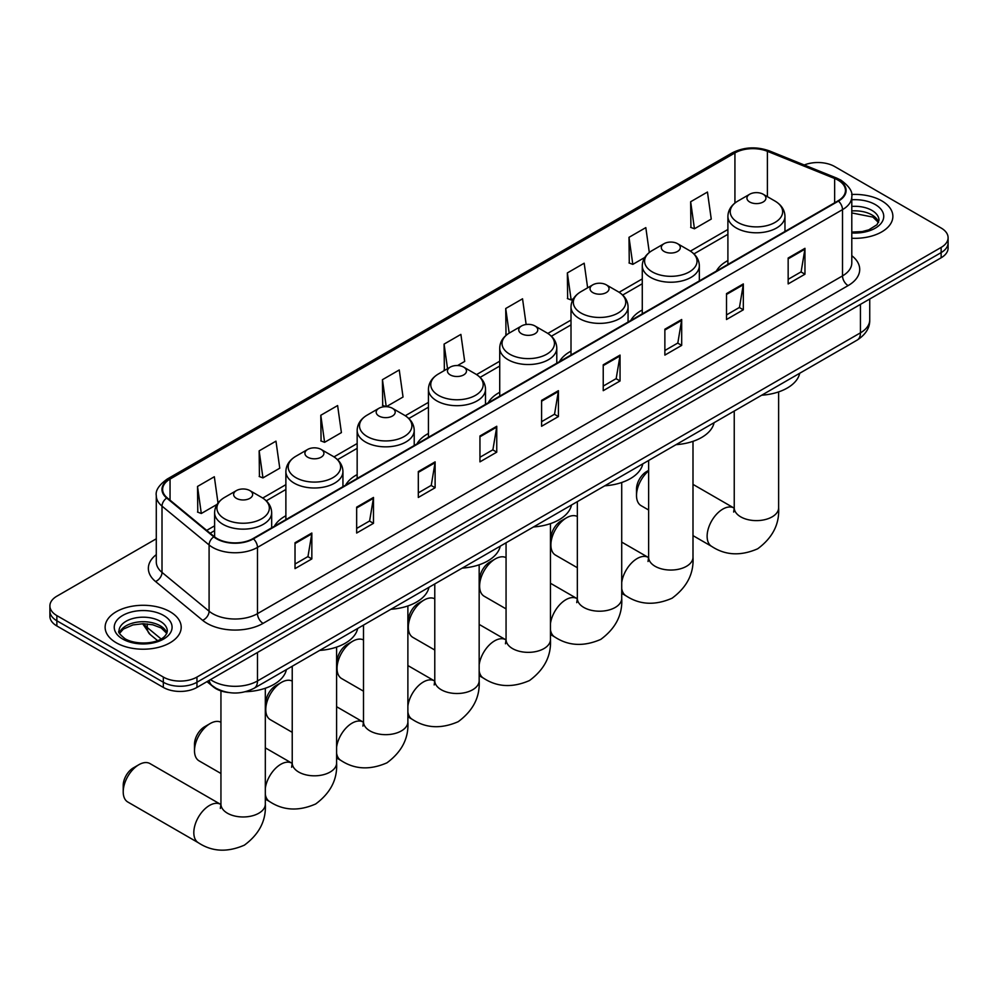 <?xml version="1.0" encoding="UTF-8"?>
<svg xmlns="http://www.w3.org/2000/svg" width="998" height="998" viewBox="0 0 998 998"><rect width="100%" height="100%" fill="white"/><g stroke="black" fill="none" stroke-linecap="round" stroke-linejoin="round"><path stroke-width="1.5" d="M285.877 515.754A42.003 24.251 0 0 0 274.35 526.27M357.159 474.599A42.003 24.251 0 0 0 345.632 485.115M428.441 433.456A42.003 24.251 0 0 0 416.914 443.96M499.724 392.301A42.003 24.251 0 0 0 488.184 402.818M571.006 351.146A42.003 24.251 0 0 0 559.466 361.663M642.275 309.991A42.003 24.251 0 0 0 630.748 320.508M727.904 260.553A42.003 24.251 0 0 0 716.377 271.069M228.392 692.5A23.777 13.723 180 0 1 213.36 686.886L206.985 681.634M156.287 538.795L56.861 596.193A23.777 13.723 0 0 0 49.9 605.898L49.9 616.253A23.777 13.723 0 0 0 56.861 625.958L163.335 687.422A23.777 13.723 0 0 0 196.955 687.422L941.139 257.783A23.777 13.723 0 0 0 948.1 248.065L948.1 242.901A23.777 13.723 0 0 1 941.139 252.606A23.777 13.723 0 0 0 948.1 242.901L948.1 237.724A23.777 13.723 0 0 0 941.139 228.018L834.665 166.541A23.777 13.723 0 0 0 804.263 164.982M49.9 605.898A23.777 13.723 0 0 0 56.861 615.604L163.335 677.068A23.777 13.723 0 0 0 196.955 677.068L196.955 682.245L941.139 252.606L196.955 682.245A23.777 13.723 0 0 1 163.335 682.245A23.777 13.723 0 0 0 196.955 682.245L196.955 687.422M56.861 615.604L56.861 620.781L163.335 682.245L56.861 620.781A23.777 13.723 0 0 1 49.9 611.075A23.777 13.723 0 0 0 56.861 620.781L56.861 625.958M881.733 200.835A38.036 21.956 0 0 0 851.643 194.485A38.036 21.956 0 0 1 881.733 200.835A38.036 21.956 0 0 1 892.873 216.366A38.036 21.956 0 0 0 881.733 200.835M170.059 611.724A38.036 21.956 0 0 0 128.605 606.959A38.036 21.956 0 0 0 105.127 627.243A38.036 21.956 0 0 0 116.267 642.774A38.036 21.956 0 0 0 157.721 647.54A38.036 21.956 0 0 0 181.199 627.243A38.036 21.956 0 0 0 170.059 611.724A38.036 21.956 0 0 0 128.605 606.959A38.036 21.956 0 0 0 105.127 627.243A38.036 21.956 0 0 0 116.267 642.774A38.036 21.956 0 0 0 157.721 647.54A38.036 21.956 0 0 0 181.199 627.243A38.036 21.956 0 0 0 170.059 611.724M838.033 180.127A25.362 14.646 180 0 1 845.456 190.481A25.362 14.646 180 0 1 838.033 200.835L252.993 538.596A25.362 14.646 180 0 1 214.296 536.65L167.215 497.827A25.362 14.646 180 0 1 162.624 489.432A25.362 14.646 180 0 1 170.047 479.077L734.927 152.944A25.362 14.646 180 0 1 767.4 151.309L834.64 178.492A25.362 14.646 180 0 1 838.033 180.127M838.47 179.865A25.998 15.007 0 0 0 835.002 178.193L767.774 151.01A25.998 15.007 0 0 0 734.478 152.694L169.598 478.815A25.998 15.007 0 0 0 166.691 498.039L213.772 536.849A25.998 15.007 0 0 0 253.442 538.858L838.47 201.097A25.998 15.007 0 0 0 838.47 179.865M295.021 542.737L295.021 568.623L311.838 558.917L311.838 533.032L295.021 542.737M295.021 564.032L307.97 556.56L311.763 533.893A6.337 3.655 -120 0 0 311.838 533.032M307.858 556.622L311.838 558.917M356.66 507.159L356.66 533.032L373.477 523.326L373.477 497.453L356.66 507.159M356.66 528.441L369.609 520.968L373.402 498.314A6.337 3.655 -120 0 0 373.477 497.453M369.497 521.031L373.477 523.326M418.312 471.567L418.312 497.453L435.116 487.748L435.116 461.862L418.312 471.567M418.312 492.862L431.248 485.377L435.053 462.723A6.337 3.655 -120 0 0 435.116 461.862M431.136 485.452L435.116 487.748M479.951 435.976L479.951 461.862L496.755 452.156L496.755 426.271L479.951 435.976M479.951 457.271L492.9 449.786L496.692 427.132A6.337 3.655 -120 0 0 496.755 426.271M492.787 449.861L496.755 452.156M788.158 258.033L788.158 283.919L804.962 274.213L804.962 248.327L788.158 258.033M788.158 279.328L801.107 271.855L804.899 249.188A6.337 3.655 -120 0 0 804.962 248.327M800.982 271.918L804.962 274.213M726.507 293.624L726.507 319.51L743.323 309.804L743.323 283.919L726.507 293.624M726.507 314.919L739.456 307.434L743.26 284.779A6.337 3.655 -120 0 0 743.323 283.919M739.343 307.509L743.323 309.804M664.868 329.215L664.868 355.101L681.684 345.395L681.684 319.51L664.868 329.215M664.868 350.498L677.817 343.025L681.609 320.37A6.337 3.655 -120 0 0 681.684 319.51M677.704 343.087L681.684 345.395M603.229 364.806L603.229 390.68L620.045 380.974L620.045 355.101L603.229 364.806M603.229 386.089L616.178 378.616L619.97 355.949A6.337 3.655 -120 0 0 620.045 355.101M616.065 378.679L620.045 380.974M541.59 400.385L541.59 426.271L558.406 416.565L558.406 390.68L541.59 400.385M541.59 421.68L554.539 414.207L558.331 391.54A6.337 3.655 -120 0 0 558.406 390.68M554.426 414.27L558.406 416.565M851.793 238.26A38.036 21.956 0 0 0 892.873 216.366A38.036 21.956 0 0 1 851.793 238.26M196.955 677.068L941.139 247.429A23.777 13.723 0 0 0 948.1 237.724M320.795 415.268L324.599 442.314L341.403 432.608L337.611 405.562L320.795 415.268L321.069 441.004M259.156 450.859L262.948 477.905L279.764 468.199L275.972 441.153L259.156 450.859L259.43 476.582M218.013 503.029L214.333 476.745L197.517 486.45L197.791 512.174M526.146 324.5L522.54 298.801L505.724 308.507L505.998 334.23M587.635 287.811L584.179 263.21L567.363 272.916L567.637 298.639M649.311 252.494L645.818 227.619L629.002 237.324L629.276 263.06M690.653 201.746L694.446 228.779L711.25 219.073L707.457 192.04L690.653 201.746L690.915 227.469M386.313 406.685L403.042 397.017L399.25 369.971L382.446 379.689L382.708 405.413M457.583 365.53L464.694 361.438L460.889 334.392L444.085 344.098L444.36 369.821M445.096 370.096L444.085 369.722M444.085 344.098L447.541 368.699M506.996 334.604L505.724 334.13M505.724 308.507L509.18 333.12M567.363 272.916L571.155 299.961L573.451 298.639M571.155 299.961L567.363 298.539M629.002 237.324L632.807 264.37L644.733 257.484M632.807 264.37L629.002 262.961M694.446 228.779L690.653 227.369M386.114 406.685L382.446 405.313M382.446 379.689L386.226 406.685M324.599 442.314L320.795 440.891M262.948 477.905L259.156 476.483M197.517 486.45L201.309 513.496L217.053 504.402M201.309 513.496L197.517 512.074M648.625 470.881A22.193 12.812 120 0 0 636.512 495.507L636.512 489.045A14.259 8.233 -60 0 1 646.604 471.567L648.625 470.407L646.604 471.567M636.512 495.507A22.193 12.812 120 0 0 641.115 505.674L648.625 510.003M749.71 201.995A9.506 5.489 0 0 0 763.158 201.995A9.506 5.489 0 0 0 763.158 194.236L774.972 201.047A26.21 15.132 0 0 1 774.972 222.454A26.21 15.132 0 0 1 737.909 222.454A26.21 15.132 0 0 1 737.909 201.047C731.447 204.889 728.116 209.979 727.904 216.329A28.53 16.467 0 0 0 736.262 227.968A28.53 16.467 0 0 0 767.35 231.548A28.53 16.467 0 0 0 784.964 216.329C784.752 209.979 781.422 204.889 774.972 201.047L763.158 194.236A9.506 5.489 0 0 0 749.71 194.236A9.506 5.489 0 0 0 749.71 201.995M761.674 395.22A43.588 25.162 0 0 0 799.71 373.264M550.896 544.945L550.896 538.471A14.259 8.233 -60 0 1 560.976 521.006L566.577 517.775A22.193 12.812 120 0 0 550.896 544.945A22.193 12.812 120 0 0 555.487 555.1L577.343 567.725M664.082 251.434A9.506 5.489 0 0 0 677.53 251.434A9.506 5.489 0 0 0 677.53 243.674L689.344 250.486A26.21 15.132 0 0 1 689.344 271.893A26.21 15.132 0 0 1 652.28 271.893A26.21 15.132 0 0 1 652.28 250.486C645.831 254.315 642.487 259.418 642.275 265.767A28.53 16.467 0 0 0 650.634 277.407A28.53 16.467 0 0 0 681.734 280.974A28.53 16.467 0 0 0 699.336 265.767C699.136 259.418 695.793 254.315 689.344 250.486L677.53 243.674A9.506 5.489 0 0 0 664.082 243.674A9.506 5.489 0 0 0 664.082 251.434M676.045 444.659A43.588 25.162 0 0 0 714.081 422.703M577.343 516.49A22.193 12.812 120 0 0 566.577 517.775L560.976 521.006M479.614 586.1L479.614 579.626A14.259 8.233 -60 0 1 489.694 562.161L495.307 558.917A22.193 12.812 120 0 0 479.614 586.1A22.193 12.812 120 0 0 484.205 596.255L506.061 608.88M592.812 292.589A9.506 5.489 0 0 0 606.26 292.589A9.506 5.489 0 0 0 606.26 284.829L618.061 291.641A26.21 15.132 0 0 1 618.061 313.035A26.21 15.132 0 0 1 580.998 313.035A26.21 15.132 0 0 1 580.998 291.641C574.549 295.47 571.218 300.56 571.006 306.91A28.53 16.467 0 0 0 579.364 318.562A28.53 16.467 0 0 0 610.452 322.129A28.53 16.467 0 0 0 628.066 306.91C627.854 300.56 624.523 295.47 618.061 291.641L606.26 284.829A9.506 5.489 0 0 0 592.812 284.829A9.506 5.489 0 0 0 592.812 292.589M604.776 485.814A43.588 25.162 0 0 0 642.799 463.845M506.061 557.645A22.193 12.812 120 0 0 495.307 558.917L489.694 562.161M408.332 627.255L408.332 620.781A14.259 8.233 -60 0 1 418.424 603.316L424.025 600.072A22.193 12.812 120 0 0 408.332 627.255A22.193 12.812 120 0 0 412.923 637.41L434.779 650.022M521.53 333.744A9.506 5.489 0 0 0 534.978 333.744A9.506 5.489 0 0 0 534.978 325.972L546.779 332.796A26.21 15.132 0 0 1 546.779 354.19A26.21 15.132 0 0 1 509.716 354.19A26.21 15.132 0 0 1 509.716 332.796C503.266 336.625 499.936 341.715 499.724 348.065A28.53 16.467 0 0 0 508.082 359.717A28.53 16.467 0 0 0 539.169 363.284A28.53 16.467 0 0 0 556.784 348.065C556.572 341.715 553.241 336.625 546.779 332.796L534.978 325.972A9.506 5.489 0 0 0 521.53 325.972A9.506 5.489 0 0 0 521.53 333.744M533.493 526.956A43.588 25.162 0 0 0 571.517 505M434.779 598.8A22.193 12.812 120 0 0 424.025 600.072L418.424 603.316M337.05 668.41L337.05 661.936A14.259 8.233 -60 0 1 347.142 644.459L352.743 641.227A22.193 12.812 120 0 0 337.05 668.41A22.193 12.812 120 0 0 341.653 678.565L363.497 691.177M450.248 374.899A9.506 5.489 0 0 0 463.696 374.899A9.506 5.489 0 0 0 463.696 367.127L475.51 373.951A26.21 15.132 0 0 1 475.51 395.345A26.21 15.132 0 0 1 438.434 395.345A26.21 15.132 0 0 1 438.434 373.951C431.984 377.78 428.653 382.87 428.441 389.22A28.53 16.467 0 0 0 436.8 400.872A28.53 16.467 0 0 0 467.887 404.44A28.53 16.467 0 0 0 485.502 389.22C485.29 382.87 481.959 377.78 475.51 373.951L463.696 367.127A9.506 5.489 0 0 0 450.248 367.127A9.506 5.489 0 0 0 450.248 374.899M462.211 568.111A43.588 25.162 0 0 0 500.248 546.156M363.497 639.943A22.193 12.812 120 0 0 352.743 641.227L347.142 644.459M265.767 709.553L265.767 703.091A14.259 8.233 -60 0 1 275.86 685.614L281.461 682.383A22.193 12.812 120 0 0 265.767 709.553A22.193 12.812 120 0 0 270.371 719.72L292.227 732.332M378.966 416.041A9.506 5.489 0 0 0 392.414 416.041A9.506 5.489 0 0 0 392.414 408.282L404.227 415.106A26.21 15.132 0 0 1 404.227 436.5A26.21 15.132 0 0 1 367.164 436.5A26.21 15.132 0 0 1 367.164 415.106C360.702 418.935 357.371 424.025 357.159 430.375A28.53 16.467 0 0 0 365.518 442.027A28.53 16.467 0 0 0 396.605 445.595A28.53 16.467 0 0 0 414.22 430.375C414.008 424.025 410.677 418.935 404.227 415.106L392.414 408.282A9.506 5.489 0 0 0 378.966 408.282A9.506 5.489 0 0 0 378.966 416.041M390.929 609.267A43.588 25.162 0 0 0 428.965 587.311M292.227 681.098A22.193 12.812 120 0 0 281.461 682.383L275.86 685.614M194.498 750.708L194.498 744.246A14.259 8.233 -60 0 1 204.578 726.769L210.179 723.538A22.193 12.812 120 0 0 194.498 750.708A22.193 12.812 120 0 0 199.089 760.875L220.945 773.487M307.683 457.196A9.506 5.489 0 0 0 321.131 457.196A9.506 5.489 0 0 0 321.131 449.437L332.945 456.248A26.21 15.132 0 0 1 332.945 477.655A26.21 15.132 0 0 1 295.882 477.655A26.21 15.132 0 0 1 295.882 456.248C289.42 460.09 286.089 465.18 285.877 471.53A28.53 16.467 0 0 0 294.235 483.169A28.53 16.467 0 0 0 325.336 486.75A28.53 16.467 0 0 0 342.938 471.53C342.726 465.18 339.395 460.09 332.945 456.248L321.131 449.437A9.506 5.489 0 0 0 307.683 449.437A9.506 5.489 0 0 0 307.683 457.196M319.647 650.422A43.588 25.162 0 0 0 357.683 628.466M220.945 722.253A22.193 12.812 120 0 0 210.179 723.538L204.578 726.769M123.216 791.863L123.216 785.389A14.259 8.233 -60 0 1 133.295 767.924L138.897 764.693A22.193 12.812 120 0 0 123.216 791.863A22.193 12.812 120 0 0 127.806 802.018L198.415 842.786A22.193 12.812 -60 0 1 195.009 825.009A22.193 12.812 -60 0 1 209.505 805.448A22.193 12.812 -60 0 1 220.608 804.351L220.945 804.538M236.414 498.351A9.506 5.489 0 0 0 249.862 498.351A9.506 5.489 0 0 0 249.862 490.592L261.663 497.403A26.21 15.132 0 0 1 261.663 518.81A26.21 15.132 0 0 1 224.6 518.81A26.21 15.132 0 0 1 224.6 497.403C218.15 501.233 214.82 506.335 214.607 512.685A28.53 16.467 0 0 0 222.953 524.324A28.53 16.467 0 0 0 254.053 527.892A28.53 16.467 0 0 0 271.668 512.685C271.456 506.335 268.125 501.233 261.663 497.403L249.862 490.592A9.506 5.489 0 0 0 236.414 490.592A9.506 5.489 0 0 0 236.414 498.351M245.471 691.714A43.588 25.162 0 0 0 286.401 669.621M220.608 804.351L149.999 763.595A22.193 12.812 120 0 0 138.897 764.693L133.295 767.924M210.516 679.601A31.699 18.301 0 0 0 212.649 680.96A31.699 18.301 0 0 0 257.484 680.96L860.438 332.833A31.699 18.301 0 0 0 869.732 319.896C869.957 327.756 865.765 334.492 857.157 340.093L254.191 688.208A15.856 9.157 60 0 0 257.484 680.96L257.484 652.48M860.438 304.365L860.438 332.833A15.856 9.157 60 0 1 857.157 340.093M209.231 680.337A15.856 10.604 129.5 0 0 212 685.489L207.185 681.522M941.139 257.783L941.139 247.429M163.335 687.422L163.335 677.068M143.724 623.725A31.699 18.301 0 0 0 147.242 627.517L147.242 623.912M157.522 640.566L150.149 634.491A15.856 10.604 129.5 0 1 147.242 627.517L161.065 638.907M851.793 255.7A39.621 22.879 180 0 1 848.113 285.603L263.085 623.363A7.922 4.578 60 0 1 257.484 613.658L842.512 275.897A31.699 18.301 0 0 0 851.793 262.948L851.793 196.693A31.699 18.301 180 0 1 842.512 209.63A7.922 4.578 -120 0 0 838.47 201.097M263.085 623.363A39.621 22.879 180 0 1 207.048 623.363A39.621 22.879 180 0 1 202.606 620.307L155.526 581.497A39.621 22.879 180 0 1 156.287 554.639M212.649 613.658A31.699 18.301 0 0 0 257.484 613.658L257.484 547.403A31.699 18.301 180 0 1 209.093 544.958L162.013 506.136A31.699 18.301 180 0 1 156.287 495.644L156.287 561.899A31.699 18.301 0 0 0 162.013 572.403L209.093 611.213A31.699 18.301 0 0 0 212.649 613.658M851.793 196.693C852.853 191.741 849.211 186.214 840.865 180.127L836.698 178.106A7.922 3.718 112 0 0 835.002 178.193M836.698 178.106L769.47 150.923C756.334 146.282 743.872 146.956 732.083 152.944A7.922 4.578 60 0 1 734.478 152.694M169.598 478.815A7.922 4.578 -120 0 0 167.215 479.065C158.981 484.991 155.339 490.505 156.287 495.644M166.691 498.039A7.922 5.302 129.5 0 0 162.013 506.136L162.013 572.403A7.922 5.302 -50.5 0 1 155.526 581.497M769.47 150.923A7.922 3.718 112 0 0 767.774 151.01M213.772 536.849A7.922 5.302 129.5 0 0 209.093 544.958L209.093 611.213A7.922 5.302 -50.5 0 1 202.606 620.307M253.442 538.858A7.922 4.578 60 0 1 257.484 547.403L842.512 209.63L842.512 275.897A7.922 4.578 60 0 0 848.113 285.603M170.047 479.077L170.047 500.173M834.64 178.492L834.64 202.794M767.4 151.309L767.4 196.681M734.927 152.944L734.927 203.056M727.904 229.478L690.391 251.134M642.275 278.904L619.122 292.277M571.006 320.059L547.84 333.432M499.724 361.214L476.557 374.587M428.441 402.369L405.275 415.742M357.159 443.524L333.993 456.897M285.877 484.666L262.724 498.052M214.607 525.821L206.698 530.387M541.59 401.208L558.331 391.54M603.229 365.617L619.97 355.949M664.868 330.039L681.609 320.37M726.507 294.447L743.26 284.779M788.158 258.856L804.899 249.188M479.951 436.8L496.692 427.132M418.312 472.391L435.053 462.723M356.66 507.97L373.402 498.314M295.021 543.561L311.763 533.893M878.589 222.242A24.152 13.947 0 0 0 871.915 214.919A24.152 13.947 0 0 0 851.793 210.94M851.793 232.085L862.222 231.573L868.784 229.839L877.017 224.7L878.989 220.246A24.152 13.947 0 0 0 871.915 210.391A24.152 13.947 0 0 0 851.793 206.411M851.793 232.958A28.905 16.692 0 0 0 880.922 223.552A28.905 16.692 0 0 0 875.283 204.565A28.905 16.692 0 0 0 851.793 199.762M778.627 391.902L778.627 507.807A22.193 12.812 180 0 1 772.128 516.864A22.193 12.812 180 0 1 740.741 516.864A22.193 12.812 180 0 1 734.241 507.807L733.655 512.061M778.627 507.807C779.588 524.1 772.602 537.76 757.682 548.788C740.678 556.198 725.359 555.412 711.724 546.43A22.193 12.812 -60 0 1 708.318 528.653A22.193 12.812 -60 0 1 722.814 509.105A22.193 12.812 -60 0 1 733.904 507.994L734.241 508.194M692.999 441.328L692.999 557.246A22.193 12.812 180 0 1 686.499 566.303A22.193 12.812 180 0 1 655.125 566.303A22.193 12.812 180 0 1 648.625 557.246L648.026 561.5M621.717 582.533A22.193 12.812 -60 0 1 637.186 558.531A22.193 12.812 -60 0 1 648.288 557.433L648.613 557.62M692.999 557.246C693.959 573.538 686.973 587.198 672.053 598.226C655.05 605.636 639.73 604.85 626.095 595.868A22.193 12.812 -60 0 1 621.717 588.62M621.717 482.483L621.717 598.388A22.193 12.812 180 0 1 615.217 607.458A22.193 12.812 180 0 1 583.842 607.458A22.193 12.812 180 0 1 577.343 598.388L576.744 602.642M550.447 623.688A22.193 12.812 -60 0 1 565.903 599.686A22.193 12.812 -60 0 1 577.006 598.588L577.343 598.775M621.717 598.388C622.677 614.681 615.704 628.353 600.784 639.381C583.78 646.779 568.448 645.993 554.813 637.023A22.193 12.812 -60 0 1 550.447 629.775M550.447 523.638L550.447 639.543A22.193 12.812 180 0 1 543.947 648.6A22.193 12.812 180 0 1 512.56 648.6A22.193 12.812 180 0 1 506.061 639.543L505.462 643.797M479.165 664.843A22.193 12.812 -60 0 1 494.634 640.841A22.193 12.812 -60 0 1 505.724 639.743L506.061 639.93M550.447 639.543C551.395 655.836 544.421 669.496 529.501 680.536C512.498 687.934 497.179 687.148 483.531 678.178A22.193 12.812 -60 0 1 479.165 670.93M479.165 564.793L479.165 680.698A22.193 12.812 180 0 1 472.665 689.755A22.193 12.812 180 0 1 441.278 689.755A22.193 12.812 180 0 1 434.779 680.698L434.18 684.952M407.883 705.998A22.193 12.812 -60 0 1 423.352 681.996A22.193 12.812 -60 0 1 434.442 680.898L434.779 681.085M479.165 680.698C480.113 696.991 473.139 710.651 458.219 721.679C441.216 729.089 425.897 728.303 412.249 719.333A22.193 12.812 -60 0 1 407.883 712.085M407.883 605.948L407.883 721.853A22.193 12.812 180 0 1 401.383 730.91A22.193 12.812 180 0 1 369.996 730.91A22.193 12.812 180 0 1 363.497 721.853L362.91 726.107M336.6 747.153A22.193 12.812 -60 0 1 352.069 723.151A22.193 12.812 -60 0 1 363.16 722.053L363.497 722.24M407.883 721.853C408.843 738.146 401.857 751.806 386.937 762.834C369.934 770.244 354.614 769.458 340.979 760.476A22.193 12.812 -60 0 1 336.6 753.24M336.6 647.103L336.6 763.008A22.193 12.812 180 0 1 330.101 772.065A22.193 12.812 180 0 1 298.726 772.065A22.193 12.812 180 0 1 292.227 763.008L291.628 767.262M265.318 788.308A22.193 12.812 -60 0 1 280.787 764.293A22.193 12.812 -60 0 1 291.89 763.196L292.214 763.395M336.6 763.008C337.561 779.301 330.575 792.961 315.655 803.989C298.651 811.399 283.332 810.613 269.697 801.631A22.193 12.812 -60 0 1 265.318 794.396M265.318 688.246L265.318 804.163A22.193 12.812 180 0 1 258.819 813.22A22.193 12.812 180 0 1 227.444 813.22A22.193 12.812 180 0 1 220.945 804.163L220.346 808.417M166.916 633.119A24.152 13.947 0 0 0 160.241 625.796A24.152 13.947 0 0 0 135.99 622.34A24.152 13.947 0 0 0 119.411 633.119M160.241 621.267A24.152 13.947 0 0 0 133.919 618.249A24.152 13.947 0 0 0 119.012 631.135C117.739 631.871 119.772 634.441 125.099 638.82C137.512 646.08 165.132 644.047 167.315 631.135A24.152 13.947 0 0 0 160.241 621.267M122.717 639.057A28.905 16.692 0 0 0 163.61 639.057A28.905 16.692 0 0 0 163.61 615.442A28.905 16.692 0 0 0 122.717 615.442A28.905 16.692 0 0 0 122.717 639.057M254.191 688.208C241.441 694.62 228.692 694.62 215.93 688.208L212 685.489M869.732 319.896L869.732 299.001M150.149 634.491L142.602 623.725M732.083 152.944L167.215 479.065M727.904 234.293L693.947 253.904M642.275 283.731L622.665 295.059M571.006 324.886L551.383 336.214M499.724 366.041L480.1 377.369M428.441 407.196L408.831 418.511M357.159 448.339L337.549 459.666M285.877 489.494L266.266 500.821M214.607 530.649L210.141 533.231M878.477 222.517L872.901 217.09L851.793 212.948M711.724 546.43L692.999 535.627M784.964 231.474L784.964 216.329M727.904 264.408L727.904 216.329M749.71 194.236L737.909 201.047M733.904 507.994L692.999 484.379M734.241 411.051L734.241 507.807M626.095 595.868L621.717 593.348M699.336 280.9L699.336 265.767M642.275 313.846L642.275 265.767M664.082 243.674L652.28 250.486M648.288 557.433L621.717 542.101M648.625 460.49L648.625 557.246M554.813 637.023L550.447 634.503M628.066 322.055L628.066 306.91M571.006 355.001L571.006 306.91M592.812 284.829L580.998 291.641M577.006 598.588L550.447 583.256M577.343 501.645L577.343 598.388M483.531 678.178L479.165 675.646M556.784 363.21L556.784 348.065M499.724 396.156L499.724 348.065M521.53 325.972L509.716 332.796M505.724 639.743L479.165 624.411M506.061 542.8L506.061 639.543M412.249 719.333L407.883 716.801M485.502 404.365L485.502 389.22M428.441 437.311L428.441 389.22M450.248 367.127L438.434 373.951M434.442 680.898L407.883 665.554M434.779 583.955L434.779 680.698M340.979 760.476L336.6 757.956M414.22 445.52L414.22 430.375M357.159 478.454L357.159 430.375M378.966 408.282L367.164 415.106M363.16 722.053L336.6 706.709M363.497 625.097L363.497 721.853M269.697 801.631L265.318 799.111M342.938 486.675L342.938 471.53M285.877 519.609L285.877 471.53M307.683 449.437L295.882 456.248M291.89 763.196L265.318 747.864M292.227 666.252L292.227 763.008M265.318 804.163C266.279 820.456 259.293 834.116 244.385 845.144C227.369 852.554 212.05 851.768 198.415 842.786M271.668 527.817L271.668 512.685M214.607 536.899L214.607 512.685M236.414 490.592L224.6 497.403M220.945 690.89L220.945 804.163M166.803 633.393L161.227 627.979L152.731 624.773L143.138 623.725L132.921 624.935L123.378 629.077L119.523 633.393"/></g></svg>
